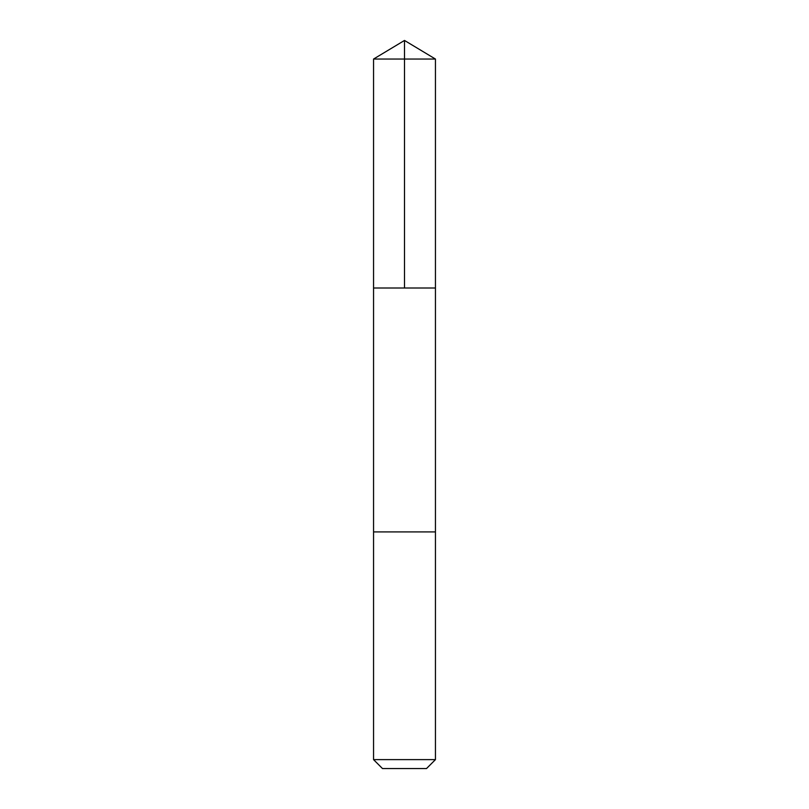 <?xml version="1.0" encoding="UTF-8"?>
<svg xmlns="http://www.w3.org/2000/svg" width="809" height="809" viewBox="0 0 809 809"><rect width="100%" height="100%" fill="white"/><g stroke="black" fill="none" stroke-linecap="round" stroke-linejoin="round"><path stroke-width="0.61" stroke-dasharray="4.04 3.03" d="M376.65 288.004L435.444 288.004L376.65 288.004M373.556 59.047L435.444 59.047M376.65 531.918L435.444 531.918L376.65 531.918M373.556 759.621L435.444 759.621M382.485 768.55L426.515 768.55"/><path stroke-width="1.21" d="M373.556 288.004L435.444 288.004L435.444 59.047L373.556 59.047L373.556 288.004L435.444 288.004L435.444 531.918L373.556 531.918L373.556 288.004M432.35 531.918L373.556 531.918L373.556 759.621L435.444 759.621L435.444 531.918L432.35 531.918M435.444 759.621L426.515 768.55L382.485 768.55L373.556 759.621M373.556 59.047L404.5 40.45L404.5 288.004M404.5 40.45L435.444 59.047"/></g></svg>
